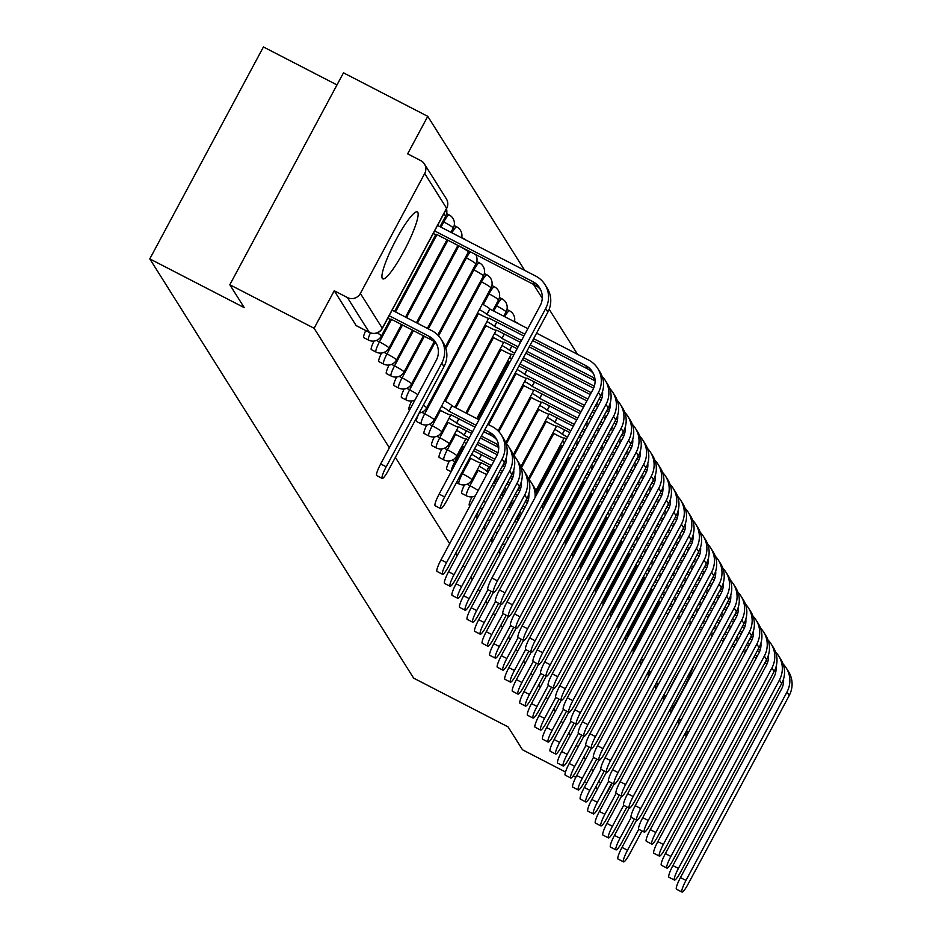 <?xml version="1.0" encoding="UTF-8"?>
<svg xmlns="http://www.w3.org/2000/svg" width="939" height="939" viewBox="0 0 939 939"><rect width="100%" height="100%" fill="white"/><g stroke="black" fill="none" stroke-linecap="round" stroke-linejoin="round"><path stroke-width="1.41" d="M680.118 669.812A37.677 6.127 117.3 0 0 668.181 692.066M417.761 212.308A37.677 6.127 117.3 0 0 417.327 211.885A37.677 6.127 117.3 0 0 395.425 240.959A37.677 6.127 117.3 0 0 382.302 278.425A37.677 6.127 117.3 0 0 382.748 278.848A37.677 6.127 117.3 0 0 404.65 249.774A37.677 6.127 117.3 0 0 417.761 212.308M502.189 544.773A9.66 1.573 117.3 0 0 499.419 553.235A9.66 1.573 117.3 0 0 499.525 553.341A9.66 1.573 117.3 0 0 499.689 553.364M494.653 532.789A9.66 1.573 117.3 0 0 491.872 541.251A9.66 1.573 117.3 0 0 491.989 541.357A9.66 1.573 117.3 0 0 492.142 541.38M487.106 520.805A9.66 1.573 117.3 0 0 484.336 529.267A9.66 1.573 117.3 0 0 484.454 529.373A9.66 1.573 117.3 0 0 484.606 529.408M479.571 508.821A9.66 1.573 117.3 0 0 476.789 517.283A9.66 1.573 117.3 0 0 476.906 517.389A9.66 1.573 117.3 0 0 477.059 517.424M472.024 496.848A9.66 1.573 117.3 0 0 469.254 505.299A9.66 1.573 117.3 0 0 469.371 505.405A9.66 1.573 117.3 0 0 469.523 505.44M464.488 484.864A9.66 1.573 117.3 0 0 461.706 493.315A9.66 1.573 117.3 0 0 461.824 493.421A9.66 1.573 117.3 0 0 461.976 493.456M449.405 460.896A9.66 1.573 117.3 0 0 446.624 469.347A9.66 1.573 117.3 0 0 446.741 469.453A9.66 1.573 117.3 0 0 446.894 469.488M441.858 448.912A9.66 1.573 117.3 0 0 439.088 457.363A9.66 1.573 117.3 0 0 439.206 457.481A9.66 1.573 117.3 0 0 439.358 457.504M434.323 436.928A9.66 1.573 117.3 0 0 431.541 445.379A9.66 1.573 117.3 0 0 431.658 445.497A9.66 1.573 117.3 0 0 431.811 445.52M426.776 424.944A9.66 1.573 117.3 0 0 424.005 433.407A9.66 1.573 117.3 0 0 424.123 433.513A9.66 1.573 117.3 0 0 424.275 433.536M419.24 412.96A9.66 1.573 117.3 0 0 416.47 421.423A9.66 1.573 117.3 0 0 416.576 421.529A9.66 1.573 117.3 0 0 416.728 421.552M411.693 400.976A9.66 1.573 117.3 0 0 408.923 409.439A9.66 1.573 117.3 0 0 409.04 409.545A9.66 1.573 117.3 0 0 409.193 409.568M404.157 388.992A9.66 1.573 117.3 0 0 401.387 397.455A9.66 1.573 117.3 0 0 401.493 397.561A9.66 1.573 117.3 0 0 401.646 397.596M396.61 377.009A9.66 1.573 117.3 0 0 393.84 385.471A9.66 1.573 117.3 0 0 393.957 385.577A9.66 1.573 117.3 0 0 394.11 385.612M389.075 365.036A9.66 1.573 117.3 0 0 386.305 373.487A9.66 1.573 117.3 0 0 386.41 373.593A9.66 1.573 117.3 0 0 386.563 373.628M381.527 353.052A9.66 1.573 117.3 0 0 378.757 361.503A9.66 1.573 117.3 0 0 378.875 361.609A9.66 1.573 117.3 0 0 379.027 361.644M373.992 341.068A9.66 1.573 117.3 0 0 371.222 349.519A9.66 1.573 117.3 0 0 371.328 349.625A9.66 1.573 117.3 0 0 371.48 349.66M365.741 330.563A9.66 1.573 117.3 0 0 363.675 337.535A9.66 1.573 117.3 0 0 363.792 337.641A9.66 1.573 117.3 0 0 363.945 337.676M577.508 354.285L549.174 309.271M542.273 298.297L533.493 284.364M524.713 270.409L427.761 116.342L407.643 153.855L420.778 160.628A9.66 9.496 -32.2 0 1 424.698 173.48L360.388 293.438L382.279 328.227L446.6 208.282L424.698 173.48M336.984 84.921L263.425 46.95L149.794 258.882L244.246 307.64L229.832 284.752L314.119 328.274L389.345 447.797M229.832 284.752L343.474 72.819L427.761 116.342M149.794 258.882L413.641 678.134L508.093 726.892L522.495 749.78L565.489 771.987M573.166 775.943L575.818 777.316M584.516 781.811L586.722 782.95M595.455 787.457L597.662 788.596M395.366 457.363L449.675 543.658M455.697 553.224L457.211 555.642M463.232 565.208L464.758 567.626M470.779 577.192L472.294 579.609M478.315 589.176L479.841 591.593M485.862 601.16L487.376 603.577M493.398 613.144L494.923 615.561M500.945 625.116L502.459 627.534M508.48 637.1L510.006 639.518M516.016 649.084L517.542 651.502M523.563 661.068L525.089 663.486M531.098 673.052L532.624 675.47M538.646 685.036L540.171 687.454M546.181 697.02L547.707 699.438M553.728 709.004L555.254 711.422M561.264 720.988L562.79 723.406M568.811 732.972L570.337 735.39M576.346 744.956L577.872 747.374M583.894 756.928L585.408 759.346M591.429 768.912L592.955 771.33M598.976 780.896L600.491 783.314M672.57 707.595A37.677 6.127 117.3 0 0 693.569 665.516M612.193 783.22L606.782 793.302M369.543 332.476A9.66 1.573 -62.7 0 1 369.379 332.441A9.66 1.573 -62.7 0 1 369.262 332.336L347.371 297.534L334.237 290.761L314.119 328.274M347.371 297.534A9.66 9.496 -32.2 0 0 360.388 293.438M334.237 290.761L356.139 325.551A9.66 1.573 117.3 0 0 356.245 325.669A9.66 1.573 117.3 0 0 356.397 325.692M386.199 466.777A11.115 1.808 117.3 0 0 382.208 478.421A11.115 1.808 117.3 0 0 388.417 470.31L443.983 366.68A24.391 23.956 147.8 0 0 443.243 342.641L441.025 339.108A24.391 23.956 147.8 0 1 441.764 363.147L386.199 466.777L380.682 463.936L436.259 360.306A18.111 17.794 -32.2 0 0 428.9 336.209L389.157 315.692M382.208 478.421L376.703 475.58A11.115 1.808 -62.7 0 1 380.682 463.936M392.103 310.175L431.846 330.692A24.391 23.956 147.8 0 1 441.025 339.108M387.748 318.309A9.66 0.904 -151.8 0 0 391 319.272A9.66 0.904 -151.8 0 0 390.953 319.084L431.118 339.742A18.111 17.794 -32.2 0 1 436.705 344.284M444.64 496.954A11.115 1.808 117.3 0 0 440.661 508.598A11.115 1.808 117.3 0 0 446.87 500.487L547.883 312.088L545.665 308.555L444.64 496.954L439.135 494.114L540.16 305.703A18.111 17.794 -32.2 0 0 532.8 281.618L434.604 230.912M440.661 508.598L435.156 505.757A11.115 1.808 -62.7 0 1 439.135 494.114M433.208 233.541A9.66 0.904 -151.8 0 0 436.459 234.504A9.66 0.904 -151.8 0 0 436.412 234.316L535.019 285.151L532.8 281.618M437.562 225.407L535.758 276.101A24.391 23.956 147.8 0 1 545.665 308.555M544.925 284.517L547.144 288.05A24.391 23.956 147.8 0 1 547.883 312.088M540.618 289.693A18.111 17.794 -32.2 0 0 535.019 285.151M446.518 562.649A11.115 1.808 117.3 0 0 442.539 574.281A11.115 1.808 117.3 0 0 448.748 566.182L504.313 462.54A24.391 23.956 147.8 0 0 503.574 438.501L501.344 434.968A24.391 23.956 147.8 0 1 502.095 459.007L446.518 562.649L441.013 559.797L496.59 456.166A18.111 17.794 -32.2 0 0 489.219 432.069L484.782 429.78M442.539 574.281L437.034 571.44A11.115 1.808 -62.7 0 1 441.013 559.797M476.05 425.273L448.912 411.176A9.66 0.904 -151.8 0 0 441.471 406.329M448.983 411.294L451.941 405.789L479.007 419.756M444.417 400.812A9.66 0.904 28.2 0 1 451.87 405.671L451.941 405.789M487.74 424.264L492.177 426.564A24.391 23.956 147.8 0 1 501.344 434.968M439.546 409.92L443.783 412.104A9.66 0.904 -151.8 0 0 451.33 415.144A9.66 0.904 -151.8 0 0 451.283 414.944L475.052 427.139M497.036 440.156A18.111 17.794 -32.2 0 0 491.449 435.602L483.785 431.647M454.065 574.621A11.115 1.808 117.3 0 0 450.074 586.265A11.115 1.808 117.3 0 0 456.284 578.154L511.861 474.524A24.391 23.956 147.8 0 0 511.109 450.485L508.891 446.952A24.391 23.956 147.8 0 1 509.631 470.991L454.065 574.621L448.56 571.781L504.126 468.15A18.111 17.794 -32.2 0 0 506.191 457.997M450.074 586.265L444.57 583.424A11.115 1.808 -62.7 0 1 448.56 571.781M472.657 431.6L456.46 423.16A9.66 0.904 -151.8 0 0 449.006 418.313M456.53 423.278L458.925 418.817M447.081 421.904L451.319 424.088A9.66 0.904 -151.8 0 0 458.866 427.116A9.66 0.904 -151.8 0 0 458.831 426.928L471.648 433.478M498.726 447.457L480.381 437.985M498.539 445.109A18.111 17.794 -32.2 0 0 496.766 444.053L481.39 436.119M505.781 443.02A24.391 23.956 147.8 0 1 508.891 446.952M461.601 586.605A11.115 1.808 117.3 0 0 457.622 598.249A11.115 1.808 117.3 0 0 463.831 590.138L519.396 486.508A24.391 23.956 147.8 0 0 518.657 462.469L516.427 458.936A24.391 23.956 147.8 0 1 517.178 482.975L461.601 586.605L456.096 583.765L511.673 480.134A18.111 17.794 -32.2 0 0 513.727 469.981M457.622 598.249L452.117 595.408A11.115 1.808 -62.7 0 1 456.096 583.765M469.254 437.938L463.995 435.144A9.66 0.904 -151.8 0 0 456.554 430.297M464.066 435.262L466.472 430.801M454.629 433.888L458.866 436.072A9.66 0.904 -151.8 0 0 466.413 439.1A9.66 0.904 -151.8 0 0 466.366 438.912L468.256 439.804M497.259 454.781L476.989 444.311M497.987 452.774L477.986 442.445M513.316 455.004A24.391 23.956 147.8 0 1 516.427 458.936M469.148 598.589A11.115 1.808 117.3 0 0 465.157 610.233A11.115 1.808 117.3 0 0 471.366 602.122L526.943 498.492A24.391 23.956 147.8 0 0 526.192 474.453L523.974 470.92A24.391 23.956 147.8 0 1 524.713 494.959L469.148 598.589L463.643 595.749L519.208 492.118A18.111 17.794 -32.2 0 0 521.274 481.965M465.157 610.233L459.652 607.392A11.115 1.808 -62.7 0 1 463.643 595.749M462.164 445.872L464.394 447.023M473.35 451.096A9.66 0.904 -151.8 0 0 473.949 451.084A9.66 0.904 -151.8 0 0 473.913 450.896L493.914 461.143M504.795 466.765L502.647 465.65M505.522 464.758L503.644 463.784M494.912 459.277L474.594 448.783M466.272 443.501A9.66 0.904 -151.8 0 0 464.089 442.281M520.863 466.976A24.391 23.956 147.8 0 1 523.974 470.92M536.592 333.157L588.542 359.989A24.391 23.956 147.8 0 1 598.448 392.432L497.435 580.842A11.115 1.808 117.3 0 0 493.445 592.474L487.94 589.633L476.683 610.573A11.115 1.808 117.3 0 0 472.704 622.217A11.115 1.808 117.3 0 0 478.913 614.106L491.144 591.288M472.704 622.217L467.199 619.376A11.115 1.808 -62.7 0 1 471.178 607.733L526.744 504.102A18.111 17.794 -32.2 0 0 528.81 493.949M491.52 465.615L479.078 459.112A9.66 0.904 -151.8 0 0 471.648 454.265M479.148 459.23L481.543 454.758M469.723 457.856L473.949 460.04A9.66 0.904 -151.8 0 0 481.496 463.068A9.66 0.904 -151.8 0 0 481.449 462.88L490.522 467.481M512.342 478.749L510.182 477.634M501.461 473.127L499.255 471.988M513.07 476.742L511.192 475.768M502.459 471.261L500.252 470.122M528.399 478.96A24.391 23.956 147.8 0 1 531.509 482.904L533.739 486.437A24.391 23.956 147.8 0 1 536.862 494.184M531.509 482.904A24.391 23.956 147.8 0 1 535.054 497.564M495.463 601.606L484.231 622.557A11.115 1.808 117.3 0 0 480.24 634.201A11.115 1.808 117.3 0 0 486.449 626.09L498.691 603.272M480.24 634.201L474.735 631.36A11.115 1.808 -62.7 0 1 478.726 619.717L493.351 592.427M488.127 471.953L486.625 471.096A9.66 0.904 -151.8 0 0 479.172 466.237M486.695 471.214L489.09 466.742M477.247 469.84L481.484 472.024A9.66 0.904 -151.8 0 0 486.754 474.5M519.877 490.733L517.729 489.618M508.997 485.111L506.79 483.972M498.057 479.465L495.851 478.327M520.605 488.726L518.727 487.752M509.994 483.245L507.788 482.106M499.055 477.599L496.848 476.46M543.423 502.752A24.391 23.956 147.8 0 1 544.409 506.168M535.946 490.944A24.391 23.956 147.8 0 1 537.589 492.822M542.496 504.478A24.391 23.956 147.8 0 1 542.589 509.548M609.681 388.417A24.391 23.956 147.8 0 1 613.531 416.4L512.518 604.798A11.115 1.808 117.3 0 0 508.527 616.442L503.022 613.601L491.766 634.541A11.115 1.808 117.3 0 0 487.787 646.185A11.115 1.808 117.3 0 0 493.996 638.074L506.227 615.256M487.787 646.185L482.282 643.332A11.115 1.808 -62.7 0 1 486.261 631.701L500.898 604.411M495.663 483.937L494.16 483.08A9.66 0.904 -151.8 0 0 493.609 482.517M494.231 483.198L496.625 478.726M492.013 485.475A9.66 0.904 -151.8 0 0 494.301 486.484M527.413 502.717L525.265 501.602M516.544 497.095L514.337 495.956M505.605 491.449L503.398 490.311M528.152 500.698L526.274 499.736M517.542 495.229L515.335 494.09M506.602 489.583L504.396 488.444M550.958 514.736A24.391 23.956 147.8 0 1 551.944 518.152M543.481 502.928A24.391 23.956 147.8 0 1 545.136 504.806M550.031 516.462A24.391 23.956 147.8 0 1 550.137 521.532M510.546 625.574L499.313 646.525A11.115 1.808 117.3 0 0 495.323 658.169A11.115 1.808 117.3 0 0 501.532 650.058L513.774 627.24M495.323 658.169L489.818 655.316A11.115 1.808 -62.7 0 1 493.808 643.684L508.433 616.395M503.21 495.909L501.708 495.064A9.66 0.904 -151.8 0 0 501.144 494.501M501.778 495.182L504.173 490.71M499.56 497.459A9.66 0.904 -151.8 0 0 501.837 498.456M524.079 509.079L521.873 507.94M513.14 503.433L510.933 502.295M525.077 507.213L522.87 506.074M514.138 501.567L511.931 500.428M558.505 526.72A24.391 23.956 147.8 0 1 559.491 530.136M551.029 514.912A24.391 23.956 147.8 0 1 552.672 516.79M557.578 528.446A24.391 23.956 147.8 0 1 557.672 533.516M624.764 412.385A24.391 23.956 147.8 0 1 628.614 440.368L527.601 628.766A11.115 1.808 117.3 0 0 523.61 640.41L518.105 637.569L506.849 658.509A11.115 1.808 117.3 0 0 502.87 670.141A11.115 1.808 117.3 0 0 509.079 662.042L521.309 639.224M502.87 670.141L497.365 667.3A11.115 1.808 -62.7 0 1 501.344 655.668L515.981 628.379M510.746 507.893L509.243 507.048A9.66 0.904 -151.8 0 0 508.692 506.485M509.314 507.166L511.708 502.694M507.095 509.443A9.66 0.904 -151.8 0 0 509.384 510.44M520.687 515.417L518.481 514.279M521.685 513.551L519.478 512.401M566.041 538.704A24.391 23.956 147.8 0 1 567.027 542.12M558.564 526.896A24.391 23.956 147.8 0 1 560.219 528.774M565.114 540.43A24.391 23.956 147.8 0 1 565.219 545.489M525.629 649.542L514.396 670.493A11.115 1.808 117.3 0 0 510.405 682.125A11.115 1.808 117.3 0 0 516.614 674.026L528.857 651.208M510.405 682.125L504.9 679.284A11.115 1.808 -62.7 0 1 508.891 667.652L523.516 640.363M518.293 519.877L516.79 519.032A9.66 0.904 -151.8 0 0 516.227 518.469M516.861 519.138L519.255 514.678M514.642 521.427A9.66 0.904 -151.8 0 0 516.919 522.424M573.588 550.677A24.391 23.956 147.8 0 1 574.574 554.104M566.111 538.88A24.391 23.956 147.8 0 1 567.755 540.747M572.661 552.414A24.391 23.956 147.8 0 1 572.755 557.473M639.846 436.353A24.391 23.956 147.8 0 1 643.696 464.324L542.683 652.734A11.115 1.808 117.3 0 0 538.693 664.378L533.188 661.537L521.931 682.477A11.115 1.808 117.3 0 0 517.952 694.109A11.115 1.808 117.3 0 0 524.162 686.01L536.392 663.192M517.952 694.109L512.448 691.268A11.115 1.808 -62.7 0 1 516.427 679.625L531.063 652.347M581.124 562.661A24.391 23.956 147.8 0 1 582.11 566.076M573.647 550.864A24.391 23.956 147.8 0 1 575.302 552.731M580.196 564.398A24.391 23.956 147.8 0 1 580.302 569.457M540.711 673.509L529.479 694.461A11.115 1.808 117.3 0 0 525.488 706.093A11.115 1.808 117.3 0 0 531.697 697.994L543.939 675.176M525.488 706.093L519.983 703.252A11.115 1.808 -62.7 0 1 523.974 691.609L538.599 664.331M588.671 574.645A24.391 23.956 147.8 0 1 589.657 578.06M581.194 562.848A24.391 23.956 147.8 0 1 582.837 564.715M587.744 576.382A24.391 23.956 147.8 0 1 587.837 581.441M654.929 460.321A24.391 23.956 147.8 0 1 658.779 488.292L557.754 676.702A11.115 1.808 117.3 0 0 553.775 688.346L548.27 685.493L537.014 706.433A11.115 1.808 117.3 0 0 533.035 718.077A11.115 1.808 117.3 0 0 539.244 709.966L551.475 687.148M533.035 718.077L527.53 715.236A11.115 1.808 -62.7 0 1 531.509 703.593L546.146 676.315M596.206 586.629A24.391 23.956 147.8 0 1 597.192 590.044M588.73 574.832A24.391 23.956 147.8 0 1 590.385 576.699M595.279 588.366A24.391 23.956 147.8 0 1 595.385 593.425M555.794 697.466L544.561 718.417A11.115 1.808 117.3 0 0 540.571 730.061A11.115 1.808 117.3 0 0 546.78 721.95L559.022 699.132M540.571 730.061L535.066 727.22A11.115 1.808 -62.7 0 1 539.056 715.577L553.681 688.299M603.754 598.613A24.391 23.956 147.8 0 1 604.739 602.028M596.277 586.805A24.391 23.956 147.8 0 1 597.92 588.683M602.826 600.35A24.391 23.956 147.8 0 1 602.92 605.409M493.445 592.474A11.115 1.808 117.3 0 0 499.654 584.375L600.678 395.965L598.448 392.432M487.94 589.633A11.115 1.808 -62.7 0 1 491.919 577.99L592.943 389.591A18.111 17.794 -32.2 0 0 585.584 365.494L533.634 338.674M524.901 334.167L486.825 314.424A9.66 0.904 -151.8 0 0 479.383 309.577M486.907 314.542L489.853 309.037L527.859 328.65M482.341 304.06A9.66 0.904 28.2 0 1 489.782 308.919L489.853 309.037M477.458 313.168L481.695 315.351A9.66 0.904 -151.8 0 0 489.242 318.38A9.66 0.904 -151.8 0 0 489.196 318.192L523.903 336.033M593.401 373.569A18.111 17.794 -32.2 0 0 587.814 369.027L532.636 340.54M597.709 368.393L599.939 371.926A24.391 23.956 147.8 0 1 600.678 395.965M504.971 592.826A11.115 1.808 117.3 0 0 500.992 604.458A11.115 1.808 117.3 0 0 507.201 596.359L608.214 407.949L605.995 404.416L504.971 592.826L499.466 589.974L600.491 401.575A18.111 17.794 -32.2 0 0 602.556 391.422M500.992 604.458L495.475 601.617A11.115 1.808 -62.7 0 1 499.466 589.974M521.509 340.493L494.372 326.408A9.66 0.904 -151.8 0 0 486.918 321.561M494.442 326.526L496.837 322.054M484.994 325.152L489.231 327.335A9.66 0.904 -151.8 0 0 496.778 330.364A9.66 0.904 -151.8 0 0 496.743 330.176L520.499 342.371M595.091 380.87L529.232 346.878M594.903 378.523A18.111 17.794 -32.2 0 0 593.131 377.478L530.242 345M602.145 376.433A24.391 23.956 147.8 0 1 605.995 404.416M605.256 380.377L607.474 383.91A24.391 23.956 147.8 0 1 608.214 407.949M508.527 616.442A11.115 1.808 117.3 0 0 514.736 608.331L615.761 419.933L613.531 416.4M503.022 613.601A11.115 1.808 -62.7 0 1 507.001 601.958L608.026 413.559A18.111 17.794 -32.2 0 0 610.092 403.406M518.105 346.831L501.907 338.392A9.66 0.904 -151.8 0 0 494.466 333.545M501.989 338.51L504.384 334.038M492.541 337.136L496.778 339.319A9.66 0.904 -151.8 0 0 504.325 342.348A9.66 0.904 -151.8 0 0 504.278 342.16L517.107 348.698M593.612 388.206L525.84 353.205M594.34 386.199L526.838 351.339M612.791 392.361L615.022 395.894A24.391 23.956 147.8 0 1 615.761 419.933M520.053 616.782A11.115 1.808 117.3 0 0 516.063 628.426A11.115 1.808 117.3 0 0 522.284 620.315L623.296 431.917L621.078 428.384L520.053 616.782L514.549 613.942L615.573 425.543A18.111 17.794 -32.2 0 0 617.639 415.39M516.063 628.426L510.558 625.585A11.115 1.808 -62.7 0 1 514.549 613.942M514.713 353.17L509.454 350.376A9.66 0.904 -151.8 0 0 502.001 345.517M509.525 350.493L511.919 346.022M500.076 349.108L504.313 351.303A9.66 0.904 -151.8 0 0 511.861 354.332A9.66 0.904 -151.8 0 0 511.825 354.144L513.703 355.036M601.16 400.19L599.012 399.075M590.279 394.568L522.436 359.543M601.887 398.183L600.009 397.209M591.277 392.702L523.446 357.677M617.228 400.401A24.391 23.956 147.8 0 1 621.078 428.384M620.339 404.345L622.557 407.878A24.391 23.956 147.8 0 1 623.296 431.917M523.61 640.41A11.115 1.808 117.3 0 0 529.819 632.299L630.844 443.901L628.614 440.368M518.105 637.569A11.115 1.808 -62.7 0 1 522.084 625.926L623.109 437.515A18.111 17.794 -32.2 0 0 625.174 427.374M507.623 361.092L509.842 362.243M518.809 366.327A9.66 0.904 -151.8 0 0 519.408 366.316A9.66 0.904 -151.8 0 0 519.361 366.128L586.875 400.906M608.695 412.174L606.547 411.059M597.814 406.552L595.608 405.413M609.423 410.155L607.556 409.193M598.824 404.686L596.617 403.547M587.884 399.04L520.042 364.015M511.732 358.733A9.66 0.904 -151.8 0 0 509.548 357.501M627.874 416.329L630.104 419.862A24.391 23.956 147.8 0 1 630.844 443.901M535.136 640.75A11.115 1.808 117.3 0 0 531.145 652.394A11.115 1.808 117.3 0 0 537.354 644.283L638.379 455.885L636.161 452.352L535.136 640.75L529.631 637.91L630.656 449.499A18.111 17.794 -32.2 0 0 632.722 439.346M531.145 652.394L525.64 649.553A11.115 1.808 -62.7 0 1 529.631 637.91M584.481 405.366L524.537 374.344A9.66 0.904 -151.8 0 0 517.107 369.497M524.608 374.461L527.002 369.989M515.182 373.088L519.396 375.271A9.66 0.904 -151.8 0 0 526.943 378.3A9.66 0.904 -151.8 0 0 526.908 378.1L583.483 407.244M616.242 424.146L614.094 423.043M605.362 418.536L603.155 417.397M594.422 412.89L592.216 411.752M616.97 422.139L615.092 421.177M606.359 416.67L604.153 415.531M595.42 411.024L593.213 409.885M632.311 424.369A24.391 23.956 147.8 0 1 636.161 452.352M635.421 428.313L637.64 431.846A24.391 23.956 147.8 0 1 638.379 455.885M538.693 664.378A11.115 1.808 117.3 0 0 544.902 656.267L645.926 467.857L643.696 464.324M533.188 661.537A11.115 1.808 -62.7 0 1 537.167 649.894L638.191 461.483A18.111 17.794 -32.2 0 0 640.257 451.33M581.088 411.705L532.073 386.328A9.66 0.904 -151.8 0 0 524.631 381.469M532.143 386.445L534.549 381.973M522.706 385.06L526.943 387.255A9.66 0.904 -151.8 0 0 534.491 390.284A9.66 0.904 -151.8 0 0 534.444 390.084L580.091 413.571M623.778 436.13L621.63 435.027M612.897 430.52L610.69 429.381M601.958 424.874L599.751 423.735M591.018 419.228L588.812 418.078M624.505 434.123L622.639 433.161M613.906 428.654L611.7 427.515M602.967 422.996L600.76 421.857M592.028 417.35L589.821 416.212M642.957 440.297L645.187 443.83A24.391 23.956 147.8 0 1 645.926 467.857M550.219 664.718A11.115 1.808 117.3 0 0 546.228 676.362A11.115 1.808 117.3 0 0 552.437 668.251L653.462 479.841L651.243 476.308L550.219 664.718L544.714 661.878L645.739 473.467A18.111 17.794 -32.2 0 0 647.804 463.314M546.228 676.362L540.723 673.509A11.115 1.808 -62.7 0 1 544.714 661.878M577.685 418.043L539.62 398.312A9.66 0.904 -151.8 0 0 532.167 393.453M539.69 398.418L542.085 393.957M530.242 397.044L534.479 399.239A9.66 0.904 -151.8 0 0 542.026 402.268A9.66 0.904 -151.8 0 0 541.991 402.068L576.687 419.909M631.325 448.114L629.177 447.011M620.444 442.504L618.238 441.365M609.505 436.858L607.298 435.708M598.566 431.201L596.359 430.062M587.626 425.555L585.42 424.416M632.053 446.107L630.175 445.145M621.442 440.637L619.235 439.487M610.503 434.98L608.296 433.841M599.563 429.334L597.357 428.196M588.624 423.689L586.417 422.55M647.394 448.337A24.391 23.956 147.8 0 1 651.243 476.308M650.504 452.269L652.722 455.814A24.391 23.956 147.8 0 1 653.462 479.841M553.775 688.346A11.115 1.808 117.3 0 0 559.984 680.235L661.009 491.825L658.779 488.292M548.27 685.493A11.115 1.808 -62.7 0 1 552.249 673.862L653.274 485.451A18.111 17.794 -32.2 0 0 655.34 475.298M574.292 424.381L547.155 410.296A9.66 0.904 -151.8 0 0 539.714 405.437M547.226 410.402L549.632 405.941M537.789 409.028L542.026 411.212A9.66 0.904 -151.8 0 0 549.573 414.252A9.66 0.904 -151.8 0 0 549.526 414.052L573.295 426.247M638.86 460.098L636.712 458.995M627.98 454.488L625.773 453.349M617.04 448.83L614.834 447.692M606.101 443.185L603.894 442.046M595.173 437.539L592.967 436.4M584.234 431.893L582.027 430.755M639.588 458.091L637.71 457.129M628.989 452.61L626.783 451.471M618.05 446.964L615.843 445.825M607.11 441.318L604.904 440.18M596.171 435.673L593.964 434.534M585.232 430.027L583.025 428.888M658.039 464.253L660.27 467.786A24.391 23.956 147.8 0 1 661.009 491.825M565.301 688.686A11.115 1.808 117.3 0 0 561.311 700.318A11.115 1.808 117.3 0 0 567.52 692.219L668.545 503.809L666.326 500.276L565.301 688.686L559.797 685.846L660.821 497.435A18.111 17.794 -32.2 0 0 662.887 487.282M561.311 700.318L555.806 697.477A11.115 1.808 -62.7 0 1 559.797 685.846M570.9 430.708L554.703 422.268A9.66 0.904 -151.8 0 0 547.249 417.421M554.773 422.386L557.167 417.925M545.324 421.012L549.561 423.196A9.66 0.904 -151.8 0 0 557.109 426.224A9.66 0.904 -151.8 0 0 557.073 426.036L569.891 432.586M646.408 472.082L644.26 470.979M635.527 466.472L633.32 465.321M624.588 460.814L622.381 459.676M613.648 455.169L611.442 454.03M602.709 449.523L600.502 448.384M591.77 443.877L589.563 442.738M580.83 438.231L578.624 437.093M647.135 470.075L645.257 469.101M636.525 464.594L634.318 463.455M625.585 458.948L623.379 457.809M614.646 453.302L612.439 452.164M603.707 447.657L601.5 446.518M592.767 442.011L590.561 440.872M581.84 436.365L579.633 435.227M662.476 472.305A24.391 23.956 147.8 0 1 666.326 500.276M665.587 476.237L667.805 479.77A24.391 23.956 147.8 0 1 668.545 503.809M572.837 700.67A11.115 1.808 117.3 0 0 568.858 712.302A11.115 1.808 117.3 0 0 575.067 704.203L676.092 515.793L673.862 512.26L572.837 700.67L567.332 697.83L668.357 509.419A18.111 17.794 -32.2 0 0 670.423 499.266M568.858 712.302L563.353 709.461A11.115 1.808 -62.7 0 1 567.332 697.83M567.496 437.046L562.238 434.252A9.66 0.904 -151.8 0 0 554.796 429.405M562.308 434.37L564.703 429.909M552.871 432.996L557.109 435.18A9.66 0.904 -151.8 0 0 564.656 438.208A9.66 0.904 -151.8 0 0 564.609 438.02L566.499 438.912M653.943 484.066L651.795 482.963M643.062 478.444L640.856 477.305M632.123 472.798L629.916 471.66M621.184 467.153L618.977 466.014M610.256 461.507L608.038 460.368M599.317 455.861L597.11 454.722M588.377 450.215L586.171 449.077M577.438 444.57L575.231 443.419M654.671 482.059L652.793 481.085M644.072 476.578L641.865 475.439M633.132 470.932L630.926 469.793M622.193 465.286L619.986 464.148M611.254 459.641L609.047 458.502M600.314 453.995L598.108 452.856M589.375 448.349L587.168 447.199M578.436 442.692L576.229 441.553M670.012 484.289A24.391 23.956 147.8 0 1 673.862 512.26M673.122 488.221L675.352 491.754A24.391 23.956 147.8 0 1 676.092 515.793M580.384 712.654A11.115 1.808 117.3 0 0 576.393 724.286A11.115 1.808 117.3 0 0 582.603 716.187L683.627 527.777L681.409 524.244L580.384 712.654L574.879 709.802L675.904 521.403A18.111 17.794 -32.2 0 0 677.97 511.25M576.393 724.286L570.889 721.445A11.115 1.808 -62.7 0 1 574.879 709.802M560.407 444.98L562.637 446.131M571.593 450.204A9.66 0.904 -151.8 0 0 572.191 450.192A9.66 0.904 -151.8 0 0 572.156 450.004L574.034 450.896M661.49 496.05L659.342 494.935M650.61 490.428L648.403 489.289M639.67 484.782L637.464 483.644M628.731 479.136L626.524 477.998M617.792 473.491L615.585 472.352M606.852 467.845L604.646 466.706M595.913 462.199L593.706 461.061M584.974 456.542L582.767 455.403M662.218 494.043L660.34 493.069M651.607 488.562L649.401 487.423M640.668 482.916L638.461 481.777M629.729 477.27L627.522 476.132M618.789 471.624L616.583 470.486M607.85 465.979L605.643 464.84M596.922 460.321L594.716 459.183M585.983 454.676L583.776 453.537M575.044 449.03L572.837 447.891M564.515 442.609A9.66 0.904 -151.8 0 0 562.332 441.389M677.547 496.262A24.391 23.956 147.8 0 1 681.409 524.244M680.669 500.205L682.888 503.738A24.391 23.956 147.8 0 1 683.627 527.777M587.92 724.638A11.115 1.808 117.3 0 0 583.941 736.27A11.115 1.808 117.3 0 0 590.15 728.171L691.174 539.761L688.944 536.228L587.92 724.638L582.415 721.786L683.439 533.387A18.111 17.794 -32.2 0 0 685.505 523.234M583.941 736.27L578.436 733.429A11.115 1.808 -62.7 0 1 582.415 721.786M567.966 456.964L570.173 458.103M579.128 462.188A9.66 0.904 -151.8 0 0 579.739 462.176A9.66 0.904 -151.8 0 0 579.692 461.988L581.581 462.88M669.026 508.034L666.878 506.919M658.145 502.412L655.938 501.273M647.206 496.766L644.999 495.628M636.266 491.12L634.06 489.982M625.327 485.475L623.12 484.336M614.399 479.829L612.193 478.69M603.46 474.183L601.253 473.033M592.521 468.526L590.314 467.387M669.753 506.027L667.875 505.053M659.155 500.546L656.948 499.407M648.215 494.9L646.009 493.761M637.276 489.254L635.069 488.116M626.336 483.608L624.13 482.47M615.397 477.963L613.19 476.812M604.458 472.305L602.251 471.167M593.518 466.66L591.312 465.521M582.579 461.014L580.372 459.875M572.062 454.593A9.66 0.904 -151.8 0 0 569.891 453.373M685.094 508.245A24.391 23.956 147.8 0 1 688.944 536.228M688.205 512.189L690.435 515.722A24.391 23.956 147.8 0 1 691.174 539.761M595.467 736.61A11.115 1.808 117.3 0 0 591.476 748.254A11.115 1.808 117.3 0 0 597.685 740.143L698.71 551.745L696.492 548.212L595.467 736.61L589.962 733.77L690.987 545.371A18.111 17.794 -32.2 0 0 693.041 535.218M591.476 748.254L585.971 745.413A11.115 1.808 -62.7 0 1 589.962 733.77M575.513 468.948L577.72 470.087M586.675 474.172A9.66 0.904 -151.8 0 0 587.274 474.16A9.66 0.904 -151.8 0 0 587.239 473.972L589.117 474.864M676.573 520.018L674.425 518.903M665.692 514.396L663.486 513.257M654.753 508.75L652.546 507.612M643.814 503.104L641.607 501.966M632.874 497.459L630.668 496.32M621.935 491.813L619.728 490.674M610.996 486.156L608.789 485.017M600.056 480.51L597.85 479.371M677.301 518.011L675.423 517.037M666.69 512.53L664.483 511.391M655.751 506.884L653.544 505.745M644.811 501.238L642.605 500.1M633.872 495.592L631.665 494.442M622.933 489.935L620.726 488.796M612.005 484.289L609.787 483.151M601.066 478.644L598.859 477.505M590.126 472.998L587.92 471.859M579.598 466.577A9.66 0.904 -151.8 0 0 577.438 465.357M692.63 520.229A24.391 23.956 147.8 0 1 696.492 548.212M695.752 524.173L697.97 527.706A24.391 23.956 147.8 0 1 698.71 551.745M603.002 748.594A11.115 1.808 117.3 0 0 599.023 760.238A11.115 1.808 117.3 0 0 605.232 752.127L706.257 563.729L704.027 560.196L603.002 748.594L597.497 745.754L698.522 557.355A18.111 17.794 -32.2 0 0 700.588 547.202M599.023 760.238L593.518 757.397A11.115 1.808 -62.7 0 1 597.497 745.754M583.049 480.932L585.255 482.071M594.211 486.156A9.66 0.904 -151.8 0 0 594.821 486.144A9.66 0.904 -151.8 0 0 594.774 485.956L596.664 486.848M684.108 532.002L681.96 530.887M673.228 526.38L671.021 525.241M662.288 520.734L660.082 519.596M651.349 515.088L649.142 513.95M640.41 509.443L638.203 508.304M629.482 503.785L627.275 502.647M618.543 498.139L616.336 497.001M607.603 492.494L605.397 491.355M684.836 529.995L682.958 529.021M674.237 524.514L672.031 523.375M663.298 518.868L661.091 517.729M652.359 513.222L650.152 512.084M641.419 507.565L639.213 506.426M630.48 501.919L628.273 500.78M619.54 496.273L617.334 495.135M608.601 490.628L606.394 489.489M597.662 484.982L595.455 483.843M587.145 478.561A9.66 0.904 -151.8 0 0 584.974 477.341M700.177 532.213A24.391 23.956 147.8 0 1 704.027 560.196M703.288 536.157L705.518 539.69A24.391 23.956 147.8 0 1 706.257 563.729M563.33 709.45L552.097 730.401A11.115 1.808 117.3 0 0 548.118 742.045A11.115 1.808 117.3 0 0 554.327 733.934L566.557 711.116M548.118 742.045L542.613 739.204A11.115 1.808 -62.7 0 1 546.592 727.561L561.229 700.271M611.289 610.596A24.391 23.956 147.8 0 1 612.275 614.012M603.812 598.789A24.391 23.956 147.8 0 1 605.467 600.667M610.362 612.322A24.391 23.956 147.8 0 1 610.467 617.393M610.55 760.578A11.115 1.808 117.3 0 0 606.559 772.222A11.115 1.808 117.3 0 0 612.768 764.111L713.793 575.713L711.574 572.18L610.55 760.578L605.045 757.738L706.069 569.327A18.111 17.794 -32.2 0 0 708.123 559.186M606.559 772.222L601.054 769.381A11.115 1.808 -62.7 0 1 605.045 757.738M590.596 492.916L592.802 494.055M601.758 498.139A9.66 0.904 -151.8 0 0 602.357 498.128A9.66 0.904 -151.8 0 0 602.31 497.94L604.2 498.832M691.656 543.986L689.508 542.871M680.775 538.364L678.568 537.225M669.836 532.718L667.629 531.58M658.896 527.072L656.69 525.934M647.957 521.427L645.75 520.276M637.018 515.769L634.811 514.631M626.078 510.123L623.872 508.985M615.139 504.478L612.932 503.339M692.383 541.967L690.505 541.005M681.773 536.498L679.566 535.359M670.833 530.852L668.627 529.713M659.894 525.206L657.687 524.056M648.955 519.549L646.748 518.41M638.015 513.903L635.809 512.764M627.076 508.257L624.869 507.119M616.148 502.611L613.942 501.473M605.209 496.966L603.002 495.827M594.68 490.545A9.66 0.904 -151.8 0 0 592.521 489.325M707.713 544.197A24.391 23.956 147.8 0 1 711.574 572.18M710.835 548.141L713.053 551.674A24.391 23.956 147.8 0 1 713.793 575.713M570.877 721.434L559.644 742.385A11.115 1.808 117.3 0 0 555.653 754.029A11.115 1.808 117.3 0 0 561.862 745.918L574.105 723.1M555.653 754.029L550.148 751.188A11.115 1.808 -62.7 0 1 554.139 739.545L568.764 712.255M618.836 622.58A24.391 23.956 147.8 0 1 619.822 625.996M611.359 610.773A24.391 23.956 147.8 0 1 613.003 612.651M617.897 624.306A24.391 23.956 147.8 0 1 618.003 629.376M618.085 772.562A11.115 1.808 117.3 0 0 614.106 784.206A11.115 1.808 117.3 0 0 620.315 776.095L721.34 587.697L719.11 584.164L618.085 772.562L612.58 769.722L713.605 581.311A18.111 17.794 -32.2 0 0 715.671 571.158M614.106 784.206L608.601 781.365A11.115 1.808 -62.7 0 1 612.58 769.722M598.131 504.9L600.338 506.039M609.294 510.123A9.66 0.904 -151.8 0 0 609.904 510.112A9.66 0.904 -151.8 0 0 609.857 509.912L611.747 510.816M699.191 555.958L697.043 554.855M688.31 550.348L686.104 549.209M677.371 544.702L675.164 543.564M666.432 539.056L664.225 537.918M655.492 533.399L653.286 532.26M644.565 527.753L642.358 526.615M633.625 522.107L631.419 520.969M622.686 516.462L620.479 515.323M699.919 553.951L698.041 552.989M689.308 548.482L687.102 547.343M678.381 542.836L676.174 541.697M667.441 537.178L665.235 536.04M656.502 531.533L654.295 530.394M645.562 525.887L643.356 524.748M634.623 520.241L632.416 519.103M623.684 514.595L621.477 513.457M612.744 508.95L610.538 507.811M602.228 502.529A9.66 0.904 -151.8 0 0 600.056 501.309M715.26 556.181A24.391 23.956 147.8 0 1 719.11 584.164M718.37 560.125L720.589 563.658A24.391 23.956 147.8 0 1 721.34 587.697M578.412 733.418L567.179 754.369A11.115 1.808 117.3 0 0 563.2 766.013A11.115 1.808 117.3 0 0 569.41 757.902L581.64 735.084M563.2 766.013L557.696 763.172A11.115 1.808 -62.7 0 1 561.675 751.529L576.311 724.239M626.372 634.564A24.391 23.956 147.8 0 1 627.358 637.98M618.895 622.757A24.391 23.956 147.8 0 1 620.55 624.635M625.444 636.29A24.391 23.956 147.8 0 1 625.55 641.36M625.632 784.546A11.115 1.808 117.3 0 0 621.641 796.19A11.115 1.808 117.3 0 0 627.851 788.079L728.875 599.669L726.657 596.136L625.632 784.546L620.127 781.706L721.152 593.295A18.111 17.794 -32.2 0 0 723.206 583.142M621.641 796.19L616.137 793.349A11.115 1.808 -62.7 0 1 620.127 781.706M605.667 516.884L607.885 518.023M616.841 522.107A9.66 0.904 -151.8 0 0 617.439 522.096A9.66 0.904 -151.8 0 0 617.393 521.896L619.282 522.8M706.738 567.942L704.59 566.839M695.858 562.332L693.651 561.193M684.918 556.686L682.712 555.548M673.979 551.029L671.772 549.89M663.04 545.383L660.833 544.244M652.1 539.737L649.894 538.599M641.161 534.091L638.954 532.953M630.222 528.446L628.015 527.307M707.466 565.935L705.588 564.973M696.855 560.466L694.649 559.327M685.916 554.808L683.709 553.67M674.977 549.162L672.77 548.024M664.037 543.517L661.831 542.378M653.098 537.871L650.891 536.732M642.159 532.225L639.952 531.087M631.231 526.579L629.024 525.441M620.292 520.934L618.085 519.795M609.763 514.513A9.66 0.904 -151.8 0 0 607.603 513.293M722.795 568.165A24.391 23.956 147.8 0 1 726.657 596.136M725.917 572.109L728.136 575.642A24.391 23.956 147.8 0 1 728.875 599.669M585.959 745.402L574.727 766.353A11.115 1.808 117.3 0 0 570.736 777.997A11.115 1.808 117.3 0 0 576.945 769.886L589.187 747.068M570.736 777.997L565.231 775.144A11.115 1.808 -62.7 0 1 569.222 763.513L583.847 736.223M633.919 646.548A24.391 23.956 147.8 0 1 634.905 649.964M626.442 634.741A24.391 23.956 147.8 0 1 628.085 636.619M632.98 648.274A24.391 23.956 147.8 0 1 633.086 653.344M633.168 796.53A11.115 1.808 117.3 0 0 629.189 808.174A11.115 1.808 117.3 0 0 635.398 800.063L736.422 611.653L734.192 608.12L633.168 796.53L627.663 793.69L728.687 605.279A18.111 17.794 -32.2 0 0 730.753 595.126M629.189 808.174L623.684 805.322A11.115 1.808 -62.7 0 1 627.663 793.69M613.214 528.868L615.421 530.007M624.376 534.091A9.66 0.904 -151.8 0 0 624.987 534.08A9.66 0.904 -151.8 0 0 624.94 533.88L626.829 534.784M714.274 579.926L712.126 578.823M703.393 574.316L701.187 573.177M692.454 568.67L690.247 567.52M681.514 563.013L679.308 561.874M670.575 557.367L668.368 556.228M659.648 551.721L657.429 550.583M648.708 546.075L646.501 544.937M637.769 540.43L635.562 539.291M715.002 577.919L713.124 576.957M704.391 572.45L702.184 571.299M693.463 566.792L691.257 565.654M682.524 561.146L680.317 560.008M671.585 555.501L669.378 554.362M660.645 549.855L658.439 548.716M649.706 544.209L647.499 543.071M638.766 538.563L636.56 537.425M627.827 532.918L625.62 531.767M617.31 526.486A9.66 0.904 -151.8 0 0 615.139 525.277M730.342 580.149A24.391 23.956 147.8 0 1 734.192 608.12M733.453 584.081L735.671 587.614A24.391 23.956 147.8 0 1 736.422 611.653M593.495 757.386L582.262 778.337A11.115 1.808 117.3 0 0 578.283 789.981A11.115 1.808 117.3 0 0 584.492 781.87L596.723 759.052M578.283 789.981L572.778 787.128A11.115 1.808 -62.7 0 1 576.757 775.497L591.394 748.207M641.454 658.532A24.391 23.956 147.8 0 1 642.44 661.948M633.978 646.725A24.391 23.956 147.8 0 1 635.633 648.603M640.527 660.258A24.391 23.956 147.8 0 1 640.633 665.328M640.715 808.514A11.115 1.808 117.3 0 0 636.724 820.158A11.115 1.808 117.3 0 0 642.933 812.047L743.958 623.637L741.74 620.104L640.715 808.514L635.21 805.674L736.235 617.263A18.111 17.794 -32.2 0 0 738.289 607.11M636.724 820.158L631.219 817.306A11.115 1.808 -62.7 0 1 635.21 805.674M620.749 540.852L622.956 541.991M631.924 546.075A9.66 0.904 -151.8 0 0 632.522 546.064A9.66 0.904 -151.8 0 0 632.475 545.864L634.365 546.768M721.821 591.91L719.673 590.807M710.94 586.3L708.734 585.161M700.001 580.642L697.794 579.504M689.062 574.997L686.855 573.858M678.122 569.351L675.916 568.212M667.183 563.705L664.976 562.567M656.244 558.059L654.037 556.921M645.304 552.414L643.098 551.275M722.549 589.903L720.671 588.941M711.938 584.422L709.731 583.283M700.999 578.776L698.792 577.638M690.059 573.13L687.853 571.992M679.12 567.485L676.913 566.346M668.181 561.839L665.974 560.7M657.241 556.193L655.035 555.055M646.314 550.547L644.107 549.397M635.374 544.89L633.168 543.751M624.846 538.47A9.66 0.904 -151.8 0 0 622.686 537.261M737.878 592.133A24.391 23.956 147.8 0 1 741.74 620.104M741 596.065L743.219 599.598A24.391 23.956 147.8 0 1 743.958 623.637M601.042 769.37L589.809 790.321A11.115 1.808 117.3 0 0 585.819 801.953A11.115 1.808 117.3 0 0 592.028 793.854L604.27 771.036M585.819 801.953L580.314 799.112A11.115 1.808 -62.7 0 1 584.304 787.481L598.929 760.191M648.99 670.516A24.391 23.956 147.8 0 1 649.976 673.932M641.525 658.709A24.391 23.956 147.8 0 1 643.168 660.587M648.063 672.242A24.391 23.956 147.8 0 1 648.168 677.301M648.25 820.498A11.115 1.808 117.3 0 0 644.271 832.13A11.115 1.808 117.3 0 0 650.481 824.031L751.505 635.621L749.275 632.088L648.25 820.498L642.746 817.658L743.77 629.247A18.111 17.794 -32.2 0 0 745.836 619.094M644.271 832.13L638.766 829.29A11.115 1.808 -62.7 0 1 642.746 817.658M628.297 552.836L630.503 553.975M639.459 558.059A9.66 0.904 -151.8 0 0 640.069 558.036A9.66 0.904 -151.8 0 0 640.022 557.848L641.912 558.74M729.357 603.894L727.209 602.791M718.476 598.284L716.269 597.134M707.536 592.626L705.33 591.488M696.597 586.981L694.391 585.842M685.658 581.335L683.451 580.196M674.718 575.689L672.512 574.551M663.791 570.043L661.584 568.905M652.851 564.398L650.645 563.259M730.084 601.887L728.206 600.913M719.474 596.406L717.267 595.267M708.546 590.76L706.339 589.622M697.607 585.114L695.4 583.976M686.667 579.469L684.461 578.33M675.728 573.823L673.521 572.684M664.789 568.177L662.582 567.039M653.849 562.52L651.643 561.381M642.91 556.874L640.703 555.735M632.393 550.454A9.66 0.904 -151.8 0 0 630.222 549.245M745.425 604.117A24.391 23.956 147.8 0 1 749.275 632.088M748.536 608.049L750.754 611.582A24.391 23.956 147.8 0 1 751.505 635.621M608.578 781.354L597.345 802.305A11.115 1.808 117.3 0 0 593.366 813.937A11.115 1.808 117.3 0 0 599.575 805.838L611.805 783.02M593.366 813.937L587.861 811.096A11.115 1.808 -62.7 0 1 591.84 799.465L606.477 772.175M656.537 682.489A24.391 23.956 147.8 0 1 657.523 685.916M649.06 670.692A24.391 23.956 147.8 0 1 650.715 672.559M655.61 684.226A24.391 23.956 147.8 0 1 655.715 689.285M655.798 832.482A11.115 1.808 117.3 0 0 651.807 844.114A11.115 1.808 117.3 0 0 658.016 836.015L759.041 647.605L756.822 644.072L655.798 832.482L650.293 829.642L751.317 641.231A18.111 17.794 -32.2 0 0 753.371 631.078M651.807 844.114L646.302 841.274A11.115 1.808 -62.7 0 1 650.293 829.642M635.832 564.82L638.039 565.959M647.006 570.032A9.66 0.904 -151.8 0 0 647.605 570.02A9.66 0.904 -151.8 0 0 647.558 569.832L649.448 570.724M736.904 615.878L734.744 614.763M726.023 610.256L723.816 609.118M715.084 604.61L712.877 603.472M704.144 598.965L701.938 597.826M693.205 593.319L690.998 592.18M682.266 587.673L680.059 586.535M671.326 582.027L669.12 580.889M660.387 576.382L658.18 575.231M737.631 613.871L735.753 612.897M727.021 608.39L724.814 607.251M716.081 602.744L713.875 601.606M705.142 597.098L702.935 595.96M694.203 591.453L691.996 590.314M683.263 585.807L681.057 584.668M672.324 580.161L670.117 579.011M661.385 574.504L659.178 573.365M650.457 568.858L648.25 567.719M639.929 562.438A9.66 0.904 -151.8 0 0 637.769 561.229M752.961 616.101A24.391 23.956 147.8 0 1 756.822 644.072M756.071 620.033L758.301 623.566A24.391 23.956 147.8 0 1 759.041 647.605M616.125 793.338L604.892 814.289A11.115 1.808 117.3 0 0 600.901 825.921A11.115 1.808 117.3 0 0 607.11 817.822L619.341 795.004M600.901 825.921L595.396 823.08A11.115 1.808 -62.7 0 1 599.387 811.437L614.012 784.159M664.073 694.473A24.391 23.956 147.8 0 1 665.058 697.888M656.607 682.676A24.391 23.956 147.8 0 1 658.251 684.543M663.145 696.21A24.391 23.956 147.8 0 1 663.251 701.269M663.333 844.466A11.115 1.808 117.3 0 0 659.354 856.098A11.115 1.808 117.3 0 0 665.563 847.999L766.588 659.589L764.358 656.056L663.333 844.466L657.828 841.614L758.853 653.215A18.111 17.794 -32.2 0 0 760.919 643.062M659.354 856.098L653.849 853.258A11.115 1.808 -62.7 0 1 657.828 841.614M643.379 576.792L645.586 577.943M654.542 582.016A9.66 0.904 -151.8 0 0 655.152 582.004A9.66 0.904 -151.8 0 0 655.105 581.816L656.995 582.708M744.439 627.862L742.291 626.747M733.559 622.24L731.352 621.102M722.619 616.594L720.413 615.456M711.68 610.949L709.473 609.81M700.74 605.303L698.534 604.164M689.801 599.657L687.594 598.519M678.874 594.011L676.667 592.873M667.934 588.354L665.728 587.215M745.167 625.855L743.289 624.881M734.556 620.374L732.35 619.235M723.629 614.728L721.41 613.59M712.689 609.082L710.483 607.944M701.75 603.437L699.543 602.298M690.811 597.791L688.604 596.652M679.871 592.133L677.665 590.995M668.932 586.488L666.725 585.349M657.993 580.842L655.786 579.703M647.476 574.422A9.66 0.904 -151.8 0 0 645.304 573.201M760.508 628.074A24.391 23.956 147.8 0 1 764.358 656.056M763.618 632.017L765.837 635.55A24.391 23.956 147.8 0 1 766.588 659.589M623.66 805.322L612.428 826.273A11.115 1.808 117.3 0 0 608.449 837.905A11.115 1.808 117.3 0 0 614.658 829.806L626.888 806.988M608.449 837.905L602.932 835.064A11.115 1.808 -62.7 0 1 606.923 823.421L621.548 796.143M671.62 706.457A24.391 23.956 147.8 0 1 672.606 709.872M664.143 694.66A24.391 23.956 147.8 0 1 665.798 696.527M670.692 708.194A24.391 23.956 147.8 0 1 670.798 713.253M670.88 856.45A11.115 1.808 117.3 0 0 666.89 868.082A11.115 1.808 117.3 0 0 673.099 859.983L774.123 671.573L771.905 668.04L670.88 856.45L665.375 853.598L766.4 665.199A18.111 17.794 -32.2 0 0 768.454 655.046M666.89 868.082L661.385 865.242A11.115 1.808 -62.7 0 1 665.375 853.598M650.915 588.776L653.121 589.915M662.089 594A9.66 0.904 -151.8 0 0 662.688 593.988A9.66 0.904 -151.8 0 0 662.641 593.8L664.53 594.692M751.986 639.846L749.827 638.731M741.106 634.224L738.899 633.086M730.166 628.578L727.96 627.44M719.227 622.933L717.02 621.794M708.288 617.287L706.081 616.148M697.348 611.641L695.142 610.503M686.409 605.995L684.202 604.845M675.47 600.338L673.263 599.199M752.714 637.839L750.836 636.865M742.103 632.358L739.897 631.219M731.164 626.712L728.957 625.574M720.225 621.066L718.018 619.928M709.285 615.421L707.079 614.282M698.346 609.763L696.139 608.625M687.407 604.117L685.2 602.979M676.467 598.472L674.261 597.333M665.54 592.826L663.333 591.687M655.011 586.406A9.66 0.904 -151.8 0 0 652.851 585.185M768.043 640.058A24.391 23.956 147.8 0 1 771.905 668.04M771.154 644.001L773.384 647.534A24.391 23.956 147.8 0 1 774.123 671.573M631.208 817.306L619.975 838.245A11.115 1.808 117.3 0 0 615.984 849.889A11.115 1.808 117.3 0 0 622.193 841.778L634.424 818.961M615.984 849.889L610.479 847.048A11.115 1.808 -62.7 0 1 614.47 835.405L629.095 808.127M679.155 718.441A24.391 23.956 147.8 0 1 680.141 721.856M671.69 706.644A24.391 23.956 147.8 0 1 673.333 708.511M678.228 720.178A24.391 23.956 147.8 0 1 678.334 725.237M678.416 868.422A11.115 1.808 117.3 0 0 674.437 880.066A11.115 1.808 117.3 0 0 680.646 871.955L781.671 683.557L779.44 680.024L678.416 868.422L672.911 865.582L773.936 677.183A18.111 17.794 -32.2 0 0 776.001 667.03M674.437 880.066L668.932 877.226A11.115 1.808 -62.7 0 1 672.911 865.582M658.462 600.76L660.669 601.899M669.624 605.984A9.66 0.904 -151.8 0 0 670.235 605.972A9.66 0.904 -151.8 0 0 670.188 605.784L672.078 606.676M759.522 651.83L757.374 650.715M748.641 646.208L746.435 645.07M737.702 640.562L735.495 639.424M726.763 634.917L724.556 633.778M715.823 629.271L713.617 628.132M704.884 623.625L702.677 622.475M693.956 617.968L691.75 616.829M683.017 612.322L680.81 611.183M760.25 649.823L758.372 648.849M749.639 644.342L747.432 643.203M738.7 638.696L736.493 637.558M727.772 633.05L725.565 631.912M716.833 627.405L714.626 626.254M705.893 621.747L703.687 620.609M694.954 616.101L692.747 614.963M684.015 610.456L681.808 609.317M673.075 604.81L670.869 603.671M662.558 598.389A9.66 0.904 -151.8 0 0 660.387 597.169M775.591 652.042A24.391 23.956 147.8 0 1 779.44 680.024M778.701 655.985L780.919 659.518A24.391 23.956 147.8 0 1 781.671 683.557M638.743 829.278L627.51 850.229A11.115 1.808 117.3 0 0 623.531 861.873A11.115 1.808 117.3 0 0 629.74 853.762L641.971 830.945M623.531 861.873L618.015 859.032A11.115 1.808 -62.7 0 1 622.005 847.389L636.63 820.111M686.702 730.425A24.391 23.956 147.8 0 1 687.688 733.84M679.226 718.617A24.391 23.956 147.8 0 1 680.881 720.495M685.775 732.162A24.391 23.956 147.8 0 1 685.881 737.221M685.963 880.406A11.115 1.808 117.3 0 0 681.972 892.05A11.115 1.808 117.3 0 0 688.181 883.939L789.206 695.541L786.988 692.008L685.963 880.406L680.458 877.566L781.471 689.167A18.111 17.794 -32.2 0 0 783.537 679.014M681.972 892.05L676.467 889.21A11.115 1.808 -62.7 0 1 680.458 877.566M665.997 612.744L668.204 613.883M677.172 617.968A9.66 0.904 -151.8 0 0 677.77 617.956A9.66 0.904 -151.8 0 0 677.723 617.768L679.613 618.66M767.069 663.814L764.909 662.699M756.188 658.192L753.982 657.054M745.249 652.546L743.042 651.408M734.31 646.901L732.103 645.762M723.37 641.255L721.164 640.116M712.431 635.597L710.224 634.459M701.492 629.952L699.285 628.813M690.552 624.306L688.346 623.167M767.797 661.807L765.919 660.833M757.186 656.326L754.979 655.187M746.247 650.68L744.04 649.542M735.307 645.034L733.101 643.896M724.368 639.377L722.161 638.238M713.429 633.731L711.222 632.593M702.489 628.085L700.283 626.947M691.55 622.44L689.343 621.301M680.622 616.794L678.416 615.655M670.094 610.373A9.66 0.904 -151.8 0 0 667.922 609.153M783.126 664.026A24.391 23.956 147.8 0 1 786.988 692.008M786.236 667.969L788.467 671.502A24.391 23.956 147.8 0 1 789.206 695.541M461.824 493.421L466.483 495.827A9.66 1.573 -62.7 0 1 466.366 495.722A9.66 1.573 -62.7 0 1 469.946 485.709L478.197 470.322M467.035 484.207L469.946 485.709A9.66 0.904 28.2 0 1 478.151 490.534M456.471 482.576L458.948 483.843A9.66 1.573 -62.7 0 1 458.831 483.738A9.66 1.573 -62.7 0 1 462.411 473.726L470.662 458.338M461.472 473.244L462.411 473.726A9.66 0.904 28.2 0 1 471.848 479.641A9.66 0.904 -151.8 0 1 471.894 479.829L480.874 463.08M451.213 471.578A9.66 1.573 -62.7 0 1 454.863 461.742L463.115 446.354M451.952 460.239L454.863 461.742A9.66 0.904 28.2 0 1 456.131 462.411M439.206 457.481L443.865 459.887A9.66 1.573 -62.7 0 1 443.748 459.77A9.66 1.573 -62.7 0 1 447.328 449.758L455.579 434.381M444.405 448.255L447.328 449.758A9.66 0.904 28.2 0 1 456.765 455.673A9.66 0.904 -151.8 0 1 456.812 455.861L465.791 439.112M431.658 445.497L436.318 447.903A9.66 1.573 -62.7 0 1 436.201 447.786A9.66 1.573 -62.7 0 1 439.781 437.774L448.032 422.397M436.87 436.271L439.781 437.774A9.66 0.904 28.2 0 1 449.218 443.689A9.66 0.904 -151.8 0 1 449.265 443.877L458.244 427.128M424.123 433.513L428.783 435.919A9.66 1.573 -62.7 0 1 428.665 435.813A9.66 1.573 -62.7 0 1 432.245 425.79L440.497 410.413M429.334 424.287L432.245 425.79A9.66 0.904 28.2 0 1 441.682 431.705A9.66 0.904 -151.8 0 1 441.729 431.893L450.708 415.144M416.576 421.529L421.235 423.935A9.66 1.573 -62.7 0 1 421.118 423.829A9.66 1.573 -62.7 0 1 424.698 413.806L478.409 313.661M421.787 412.303L424.698 413.806A9.66 0.904 28.2 0 1 434.135 419.721A9.66 0.904 -151.8 0 1 434.182 419.909L488.62 318.391M401.493 397.561L406.153 399.967A9.66 1.573 -62.7 0 1 406.035 399.861A9.66 1.573 -62.7 0 1 409.615 389.849L435.015 342.477M406.704 388.335L409.615 389.849A9.66 0.904 28.2 0 1 417.82 394.673M393.957 385.577L398.617 387.983A9.66 1.573 -62.7 0 1 398.5 387.877A9.66 1.573 -62.7 0 1 402.08 377.865L424.381 336.268M399.169 376.363L402.08 377.865A9.66 0.904 28.2 0 1 411.517 383.769A9.66 0.904 -151.8 0 1 411.564 383.969L434.194 341.761M386.41 373.593L391.07 375.999A9.66 1.573 -62.7 0 1 390.953 375.893A9.66 1.573 -62.7 0 1 394.533 365.881L413.442 330.622M391.622 364.379L394.533 365.881A9.66 0.904 28.2 0 1 403.97 371.785A9.66 0.904 -151.8 0 1 404.016 371.985L423.43 335.775M378.875 361.609L383.535 364.015A9.66 1.573 -62.7 0 1 383.417 363.909A9.66 1.573 -62.7 0 1 386.997 353.897L402.502 324.964M384.086 352.395L386.997 353.897A9.66 0.904 28.2 0 1 396.434 359.801A9.66 0.904 -151.8 0 1 396.481 360.001L412.491 330.129M371.328 349.625L375.987 352.031A9.66 1.573 -62.7 0 1 375.882 351.925A9.66 1.573 -62.7 0 1 379.45 341.913L391.563 319.319M376.539 340.411L379.45 341.913A9.66 0.904 28.2 0 1 388.887 347.829A9.66 0.904 -151.8 0 1 388.934 348.017L401.552 324.483M363.792 337.641L368.452 340.047A9.66 1.573 -62.7 0 1 368.334 339.941A9.66 1.573 -62.7 0 1 370.424 332.911M634.635 647.417L659.389 601.242M627.088 635.433L651.854 589.258M619.552 623.461L644.307 577.285M612.005 611.477L636.771 565.301M604.47 599.493L629.224 553.317M596.934 587.509L621.688 541.334M589.387 575.525L614.141 529.35M581.851 563.541L606.606 517.366M574.304 551.557L599.059 505.382M566.769 539.573L591.523 493.398M559.221 527.589L583.976 481.414M551.686 515.605L576.44 469.43M544.139 503.621L568.905 457.446M536.603 491.649L561.358 445.473M529.056 479.665L553.822 433.489M521.521 467.681L546.275 421.505M513.973 455.697L538.74 409.521M506.438 443.713L531.192 397.537M498.891 431.729L523.657 385.553M488.667 424.745L516.11 373.569M477.728 419.099L508.574 361.585M466.789 413.453L501.027 349.601M455.849 407.808L493.491 337.617M445.356 401.329L485.944 325.633M493.773 311.055L496.567 305.844A9.66 1.573 -62.7 0 1 501.966 298.79L499.419 297.487M495.616 305.351L496.567 305.844A9.66 0.904 -151.8 0 1 506.004 311.748A9.66 0.904 -151.8 0 1 506.039 311.948A9.66 9.66 0 0 0 501.966 298.79M483.268 304.576L489.019 293.86A9.66 1.573 -62.7 0 1 494.419 286.806L491.883 285.503M488.069 293.367L489.019 293.86A9.66 0.904 -151.8 0 1 498.456 299.764A9.66 0.904 -151.8 0 1 498.503 299.964A9.66 9.66 0 0 0 494.419 286.806M445.849 348.334L481.484 281.876A9.66 1.573 -62.7 0 1 486.883 274.822L484.336 273.519M480.533 281.383L481.484 281.876A9.66 0.904 -151.8 0 1 490.921 287.78A9.66 0.904 -151.8 0 1 490.956 287.98A9.66 9.66 0 0 0 486.883 274.822M438.56 335.869L473.937 269.892A9.66 1.573 -62.7 0 1 479.336 262.85L476.801 261.535M472.986 269.399L473.937 269.892A9.66 0.904 -151.8 0 1 483.374 275.808A9.66 0.904 -151.8 0 1 483.421 275.996A9.66 9.66 0 0 0 479.336 262.85M428.337 328.885L466.401 257.908A9.66 1.573 -62.7 0 1 470.392 251.781M465.451 257.415L466.401 257.908A9.66 0.904 -151.8 0 1 475.838 263.824A9.66 0.904 -151.8 0 1 475.873 264.012A9.66 9.66 0 0 0 475.662 254.504M417.397 323.239L458.854 245.924A9.66 1.573 -62.7 0 1 458.901 245.842M457.903 245.431L458.854 245.924A9.66 0.904 -151.8 0 1 468.291 251.84A9.66 0.904 -151.8 0 1 468.338 252.028A9.66 9.66 0 0 0 468.831 250.971M406.458 317.593L447.962 240.196M395.53 311.948L437.022 234.55M440.978 227.168L443.771 221.956A9.66 1.573 -62.7 0 1 449.171 214.914L446.635 213.599M442.821 221.475L443.771 221.956A9.66 0.904 -151.8 0 1 453.208 227.872A9.66 0.904 -151.8 0 1 453.255 228.06A9.66 9.66 0 0 0 449.171 214.914M445.532 216.146A9.66 0.904 -151.8 0 0 445.708 216.076A9.66 0.904 -151.8 0 0 445.673 215.888A9.66 0.904 -151.8 0 0 443.572 214.209M390.378 319.283L381.398 336.033A9.66 0.904 -151.8 0 0 381.351 335.845A9.66 0.904 28.2 0 0 377.243 332.887M451.929 232.825A9.66 1.573 -62.7 0 1 456.718 226.898L454.171 225.583M463.796 238.952A9.66 1.573 -62.7 0 1 464.253 238.882L461.718 237.567M504.713 316.701A9.66 1.573 -62.7 0 1 509.501 310.774L506.966 309.459M516.591 322.828A9.66 1.573 -62.7 0 1 517.049 322.758L514.502 321.443M453.068 228.13A9.66 0.904 -151.8 0 0 453.255 228.06L450.966 232.332M468.15 252.098A9.66 0.904 -151.8 0 0 468.338 252.028L427.386 328.392M475.697 264.082A9.66 0.904 -151.8 0 0 475.873 264.012L437.785 335.047M483.233 276.066A9.66 0.904 -151.8 0 0 483.421 275.996L445.379 346.949M490.78 288.05A9.66 0.904 -151.8 0 0 490.956 287.98L426.646 407.925A9.66 0.904 -151.8 0 0 426.599 407.737A9.66 0.904 28.2 0 0 423.289 405.284M498.316 300.034A9.66 0.904 -151.8 0 0 498.503 299.964L492.822 310.563M505.863 312.018A9.66 0.904 -151.8 0 0 506.039 311.948L503.762 316.208M483.62 501.144A9.66 0.904 28.2 0 1 485.698 502.518M491.156 513.128A9.66 0.904 28.2 0 1 493.233 514.502M498.703 525.112A9.66 0.904 28.2 0 1 500.78 526.486M506.238 537.096A9.66 0.904 28.2 0 1 508.316 538.47M356.139 325.551L369.262 332.336A9.66 9.496 147.8 0 0 382.279 328.227A9.66 0.904 28.2 0 1 382.326 328.427L446.647 208.47A9.66 0.904 28.2 0 1 446.459 208.54M446.307 198.763A9.66 9.496 -32.2 0 1 446.6 208.282A9.66 0.904 28.2 0 1 446.647 208.47A9.66 9.66 0 0 0 446.307 198.763L424.405 163.961M428.9 336.209L431.118 339.742M441.764 363.147L443.983 366.68M448.912 411.176L451.87 405.671M489.219 432.069L491.449 435.602M502.095 459.007L504.313 462.54M456.46 423.16L458.819 418.759M496.766 444.053L498.715 447.164M509.631 470.991L511.861 474.524M463.995 435.144L466.366 430.743M517.178 482.975L519.396 486.508M524.713 494.959L526.943 498.492M471.178 607.733L476.683 610.573M479.078 459.112L481.449 454.711M478.726 619.717L484.231 622.557M486.625 471.096L488.984 466.695M486.261 631.701L491.766 634.541M494.16 483.08L496.52 478.679M493.808 643.684L499.313 646.525M501.708 495.064L504.067 490.651M501.344 655.668L506.849 658.509M509.243 507.048L511.602 502.635M508.891 667.652L514.396 670.493M516.79 519.032L519.15 514.619M516.427 679.625L521.931 682.477M523.974 691.609L529.479 694.461M531.509 703.593L537.014 706.433M539.056 715.577L544.561 718.417M491.919 577.99L497.435 580.842M489.782 308.919L486.825 314.424M587.814 369.027L585.584 365.494M496.731 322.007L494.372 326.408M595.08 380.577L593.131 377.478M507.001 601.958L512.518 604.798M504.278 333.991L501.907 338.392M511.814 345.975L509.454 350.376M522.084 625.926L527.601 628.766M526.896 369.931L524.537 374.344M537.167 649.894L542.683 652.734M534.444 381.915L532.073 386.328M541.979 393.899L539.62 398.312M552.249 673.862L557.754 676.702M549.526 405.883L547.155 410.296M557.062 417.867L554.703 422.268M564.609 429.851L562.238 434.252M546.592 727.561L552.097 730.401M554.139 739.545L559.644 742.385M561.675 751.529L567.179 754.369M569.222 763.513L574.727 766.353M576.757 775.497L582.262 778.337M584.304 787.481L589.809 790.321M591.84 799.465L597.345 802.305M599.387 811.437L604.892 814.289M606.923 823.421L612.428 826.273M614.47 835.405L619.975 838.245M622.005 847.389L627.51 850.229M440.027 226.686L445.708 216.076A9.66 9.66 0 0 0 446.471 208.798M435.837 234.515L394.58 311.455M368.452 340.047A9.66 9.66 0 0 0 381.398 336.033M409.04 409.545L409.674 409.874M446.741 469.453L451.143 471.73M469.371 505.405L470.005 505.734M476.906 517.389L477.552 517.718M484.454 529.373L485.087 529.702M491.989 541.357L492.623 541.686M499.525 553.341L500.17 553.67M447.011 239.703L405.519 317.1M375.987 352.031A9.66 9.66 0 0 0 388.934 348.017M461.648 237.849A9.66 9.66 0 0 0 456.718 226.898M457.95 245.349L416.447 322.746M383.535 364.015A9.66 9.66 0 0 0 396.481 360.001M466.167 240.173A9.66 9.66 0 0 0 464.253 238.882M391.07 375.999A9.66 9.66 0 0 0 404.016 371.985M398.617 387.983A9.66 9.66 0 0 0 411.564 383.969M406.153 399.967A9.66 9.66 0 0 0 414.979 399.991M419.17 412.972A9.66 9.66 0 0 0 426.646 407.925M421.235 423.935A9.66 9.66 0 0 0 434.182 419.909M496.156 330.375L454.91 407.315M428.783 435.919A9.66 9.66 0 0 0 441.729 431.893M514.443 321.725A9.66 9.66 0 0 0 509.501 310.774M503.703 342.359L465.838 412.96M436.318 447.903A9.66 9.66 0 0 0 449.265 443.877M518.95 324.049A9.66 9.66 0 0 0 517.049 322.758M511.239 354.343L476.777 418.606M443.865 459.887A9.66 9.66 0 0 0 456.812 455.861M526.321 378.311L498.116 430.907M458.948 483.843A9.66 9.66 0 0 0 471.894 479.829M533.868 390.284L505.698 442.809M466.483 495.827A9.66 9.66 0 0 0 475.31 495.851M541.404 402.268L513.246 454.793M479.489 508.832A9.66 9.66 0 0 0 482.846 507.835M548.951 414.252L520.781 466.777M487.036 520.816A9.66 9.66 0 0 0 490.393 519.819M556.487 426.236L528.328 478.761M494.571 532.8A9.66 9.66 0 0 0 497.928 531.803M564.034 438.22L535.864 490.745M502.119 544.784A9.66 9.66 0 0 0 505.475 543.787M356.245 325.669L369.379 332.441A9.66 9.66 0 0 0 382.326 328.427"/></g></svg>
